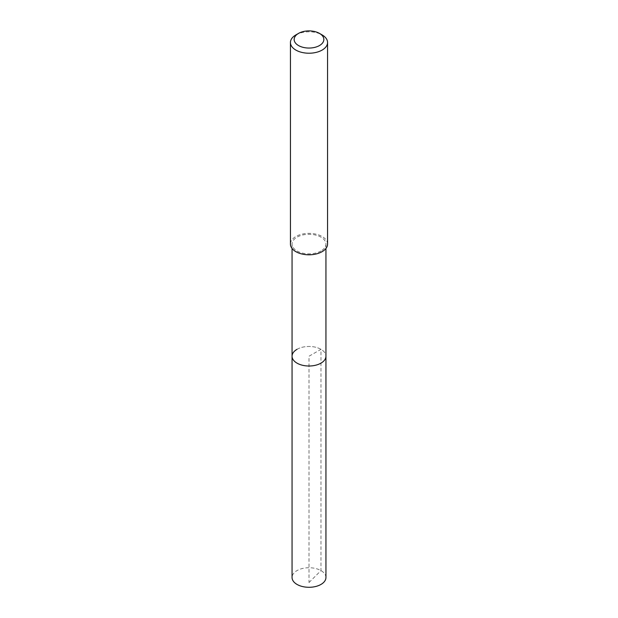<?xml version="1.0" encoding="UTF-8"?>
<svg xmlns="http://www.w3.org/2000/svg" width="618" height="618" viewBox="0 0 618 618"><rect width="100%" height="100%" fill="white"/><g stroke="black" fill="none" stroke-linecap="round" stroke-linejoin="round"><path stroke-width="0.46" stroke-dasharray="3.09 2.32" d="M325.941 577.506A16.941 9.78 0 0 0 315.481 568.475A16.941 9.78 0 0 0 297.026 570.592A16.941 9.78 0 0 0 292.059 577.506M297.026 349.317A16.941 9.78 180 0 1 315.481 347.2A16.941 9.78 180 0 1 325.941 356.231A16.941 9.78 0 0 0 315.481 347.2A16.941 9.78 0 0 0 297.026 349.317A16.941 9.78 0 0 0 292.059 356.231M320.974 250.993A16.941 9.78 180 0 1 302.519 253.11A16.941 9.78 180 0 1 292.059 244.079A16.941 9.78 180 0 1 297.026 237.165A16.941 9.78 180 0 1 315.481 235.041A16.941 9.78 180 0 1 325.941 244.079A16.941 9.78 180 0 1 320.974 250.993M327.563 244.079A18.563 10.715 0 0 0 316.107 234.176A18.563 10.715 0 0 0 295.875 236.501A18.563 10.715 0 0 0 290.437 244.079M295.875 34.925A18.563 10.715 180 0 1 322.125 34.925M309 582.542L320.974 570.592L320.974 349.317L309 356.231L309 582.542M292.059 244.079L292.059 248.459M325.941 244.079L325.941 248.459"/><path stroke-width="0.93" d="M292.059 248.459L292.059 577.506A16.941 9.78 0 0 0 302.519 586.544A16.941 9.78 0 0 0 320.974 584.427A16.941 9.78 0 0 0 325.941 577.506L325.941 356.231A16.941 9.78 180 0 1 320.974 363.145A16.941 9.78 180 0 1 302.519 365.269A16.941 9.78 180 0 1 292.059 356.231A16.941 9.78 180 0 1 297.026 349.317M292.059 356.231A16.941 9.78 0 0 0 302.519 365.269A16.941 9.78 0 0 0 320.974 363.145A16.941 9.78 0 0 0 325.941 356.231L325.941 248.459M290.437 42.503L290.437 244.079A18.563 10.715 0 0 0 301.893 253.983A18.563 10.715 0 0 0 322.125 251.657A18.563 10.715 0 0 0 327.563 244.079L327.563 42.503A18.563 10.715 180 0 1 322.125 50.081A18.563 10.715 180 0 1 301.893 52.406A18.563 10.715 180 0 1 290.437 42.503A18.563 10.715 180 0 1 295.875 34.925L298.502 33.411A14.847 8.575 180 0 1 319.498 33.411A14.847 8.575 180 0 1 319.498 45.539A14.847 8.575 180 0 1 298.502 45.539A14.847 8.575 180 0 1 298.502 33.411L295.875 34.925M319.498 33.411L322.125 34.925A18.563 10.715 180 0 1 327.563 42.503"/></g></svg>
